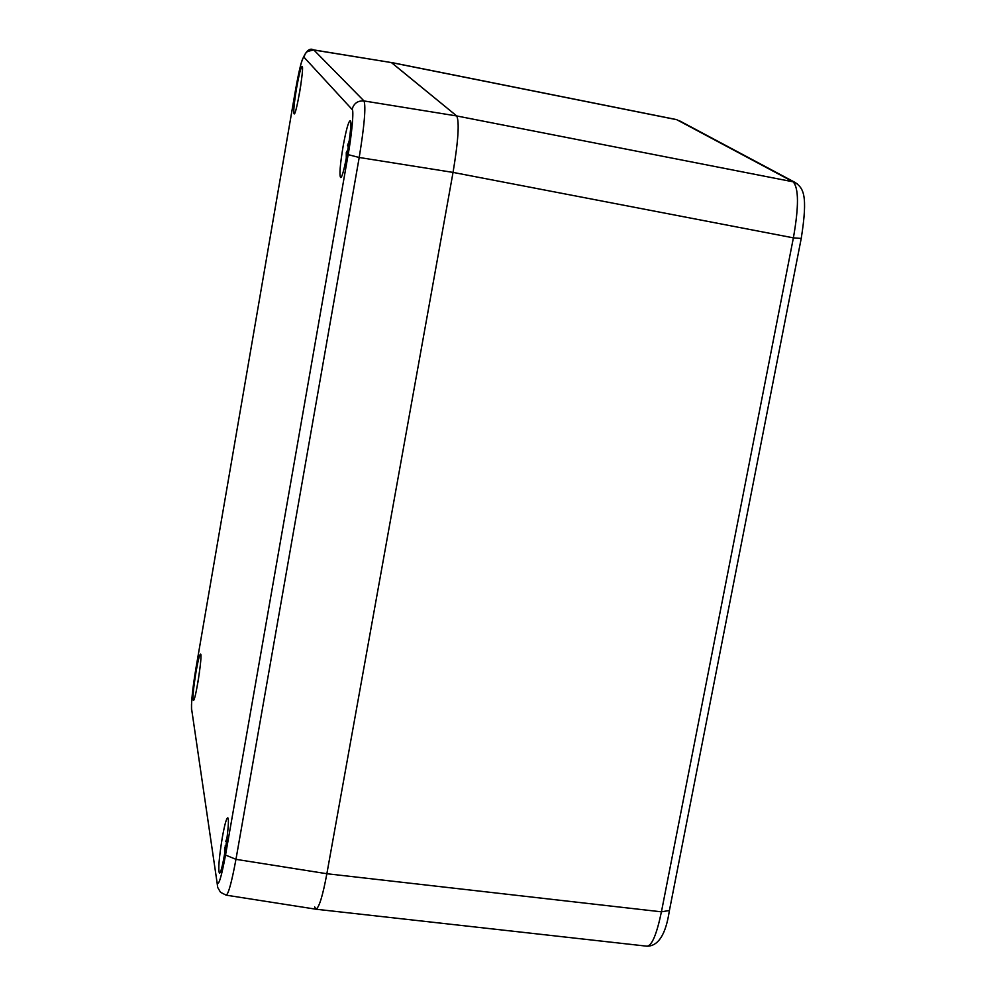 <?xml version="1.0" encoding="UTF-8"?>
<svg xmlns="http://www.w3.org/2000/svg" width="996" height="996" viewBox="0 0 996 996"><rect width="100%" height="100%" fill="white"/><g stroke="black" fill="none" stroke-linecap="round" stroke-linejoin="round"><path stroke-width="1.49" d="M801.232 238.455L793.389 237.857C798.904 206.682 798.817 188.007 793.127 181.82L797.261 183.725M676.421 119.57L391.279 62.474L456.728 115.959C459.505 122.035 458.285 140.859 453.043 172.408L326.862 873.729C322.804 895.578 319.193 907.418 316.018 909.224L647.002 946.2C651.894 945.814 656.7 934.348 661.431 911.826L669.412 910.493M316.018 909.224L314.649 906.908M343.097 146.362C340.084 164.738 339.25 175.109 340.595 177.475C343.695 179.454 353.642 120.006 350.082 120.728C348.351 121.861 346.023 130.401 343.097 146.362M196.063 671.715C193.386 688.311 192.502 697.872 193.386 700.375C195.453 701.819 202.923 653.339 200.52 654.111C199.524 654.745 198.042 660.609 196.063 671.715M222.282 837.673C219.008 858.029 218.049 869.857 219.419 873.143C222.369 874.886 230.997 816.969 227.661 817.865C226.341 818.488 224.548 825.099 222.282 837.673M296.559 88.246C294.069 103.472 293.26 112.038 294.156 113.918C296.285 115.499 304.614 65.711 302.087 66.396C300.829 67.417 298.987 74.7 296.559 88.246M295.725 88.818C299.435 68.338 302.161 57.768 303.905 57.121L352.086 109.436C354.115 109.211 351.775 134.759 348.152 154.641L225.532 855.054C221.237 877.974 218.385 886.95 216.979 881.983L191.593 708.891C191.232 701.62 192.689 688.087 195.938 668.266L295.737 88.731M301.029 63.607C304.913 51.854 309.134 47.285 313.678 49.912L307.428 51.506L305.374 53.56L303.905 57.121M225.532 855.054L235.965 859.336C231.607 882.655 228.308 894.595 226.067 895.143L315.969 909.211C319.131 907.605 322.766 895.778 326.862 873.729L453.043 172.408C458.285 140.859 459.505 122.035 456.728 115.959L391.49 62.586L313.678 49.9M352.086 109.436C353.767 103.385 357.738 100.546 364.001 100.945C366.018 106.572 364.411 125.409 359.207 157.48L348.152 154.641M348.139 146.499L347.517 145.59L349.297 140.61M346.284 158.613L346.284 152.6L347.641 150.844L348.326 146.91M347.33 153.035L346.583 157.057M348.949 143.051L348.351 146.985M346.284 152.6L347.392 152.687M346.72 151.218L347.641 151.268M347.517 145.59L348.177 145.79M299.012 95.778L299.236 94.558M300.867 84.585L300.655 85.967M299.435 93.45L300.593 86.403M197.793 682.982L198.677 677.591M199.2 674.08L199.486 671.976M224.635 854.132L224.61 848.044L226.142 844.757M225.781 841.383L227.076 837.773M225.308 850.161L224.723 853.597M226.64 841.209L226.229 844.197M224.61 848.044L225.644 848.106M225.171 845.903L225.98 845.915M225.756 841.458L226.515 841.657M679.733 120.927L794.957 182.368C803.187 188.132 808.304 194.071 801.195 238.617L669.324 910.979C665.801 934.397 658.368 946.138 647.002 946.2M676.794 119.707L793.127 181.82L456.728 115.959L364.001 100.945L313.877 50.012L391.49 62.586L676.794 119.707M793.389 237.857L661.431 911.826L326.862 873.729L235.965 859.336L359.207 157.48L453.043 172.408L793.389 237.857M217.701 887.461L216.979 881.983M191.506 709.538L191.506 704.16M217.726 887.498L220.527 892.304L226.067 895.118"/></g></svg>
